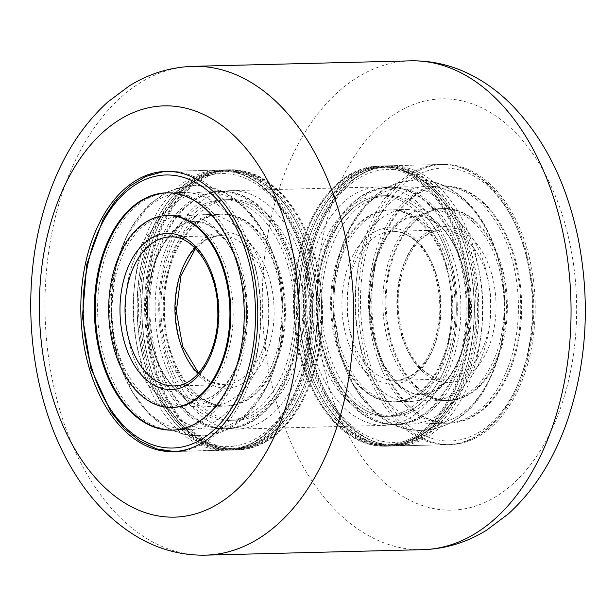 <?xml version="1.0" encoding="UTF-8"?>
<svg xmlns="http://www.w3.org/2000/svg" width="616" height="616" viewBox="0 0 616 616"><rect width="100%" height="100%" fill="white"/><g stroke="black" fill="none" stroke-linecap="round" stroke-linejoin="round"><path stroke-width="0.46" stroke-dasharray="3.08 2.31" d="M524.655 373.82A140.132 88.45 88.6 0 1 450.25 444.59A140.132 88.45 88.6 0 1 371.671 375.883A140.132 88.45 88.6 0 1 368.784 235.181A140.132 88.45 88.6 0 1 443.181 164.41A140.132 88.45 88.6 0 1 521.76 233.118A140.132 88.45 88.6 0 1 524.655 373.82M459.921 375.452A140.132 88.45 88.6 0 1 385.524 446.223A140.132 88.45 88.6 0 1 306.945 377.516A140.132 88.45 88.6 0 1 304.058 236.814A140.132 88.45 88.6 0 1 378.455 166.043A140.132 88.45 88.6 0 1 457.034 234.75A140.132 88.45 88.6 0 1 459.921 375.452M311.973 379.187A140.132 88.45 88.6 0 1 237.568 449.957A140.132 88.45 88.6 0 1 158.99 381.25A140.132 88.45 88.6 0 1 156.102 240.548A140.132 88.45 88.6 0 1 230.5 169.777A140.132 88.45 88.6 0 1 309.078 238.484A140.132 88.45 88.6 0 1 311.973 379.187M448.317 365.126A119.265 75.283 88.6 0 1 385 425.356A119.265 75.283 88.6 0 1 318.125 366.882A119.265 75.283 88.6 0 1 315.661 247.139A119.265 75.283 88.6 0 1 378.979 186.91A119.265 75.283 88.6 0 1 445.853 245.384A119.265 75.283 88.6 0 1 448.317 365.126M300.362 368.861A119.265 75.283 88.6 0 1 237.045 429.09A119.265 75.283 88.6 0 1 170.17 370.616A119.265 75.283 88.6 0 1 167.706 250.874A119.265 75.283 88.6 0 1 231.031 190.644A119.265 75.283 88.6 0 1 297.905 249.118A119.265 75.283 88.6 0 1 300.362 368.861M362.524 388.465A96.004 60.599 -91.4 0 0 394.579 401.855A96.004 60.599 -91.4 0 0 451.12 330.499A96.004 60.599 -91.4 0 0 421.798 223.292A96.004 60.599 -91.4 0 0 389.736 209.902A96.004 60.599 -91.4 0 0 333.202 281.258A96.004 60.599 -91.4 0 0 362.524 388.465M364.834 388.403A96.004 60.599 -91.4 0 0 396.897 401.794A96.004 60.599 -91.4 0 0 453.43 330.438A96.004 60.599 -91.4 0 0 424.108 223.231A96.004 60.599 -91.4 0 0 392.053 209.84A96.004 60.599 -91.4 0 0 335.512 281.196A96.004 60.599 -91.4 0 0 364.834 388.403M431.108 203.742A118.665 74.906 -91.4 0 0 391.476 187.195A118.665 74.906 -91.4 0 0 321.598 275.383A118.665 74.906 -91.4 0 0 357.842 407.9A118.665 74.906 -91.4 0 0 397.466 424.447A118.665 74.906 -91.4 0 0 467.344 336.251A118.665 74.906 -91.4 0 0 431.108 203.742M428.79 203.796A118.665 74.906 -91.4 0 0 389.166 187.249A118.665 74.906 -91.4 0 0 319.288 275.444A118.665 74.906 -91.4 0 0 355.532 407.954A118.665 74.906 -91.4 0 0 395.156 424.501A118.665 74.906 -91.4 0 0 465.034 336.313A118.665 74.906 -91.4 0 0 428.79 203.796M475.429 221.937A96.004 60.599 88.6 0 1 504.75 329.144A96.004 60.599 88.6 0 1 448.217 400.5A96.004 60.599 88.6 0 1 416.154 387.11A96.004 60.599 88.6 0 1 386.84 279.903A96.004 60.599 88.6 0 1 443.374 208.547A96.004 60.599 88.6 0 1 475.429 221.937M473.119 221.999A96.004 60.599 88.6 0 1 502.44 329.206A96.004 60.599 88.6 0 1 445.907 400.554A96.004 60.599 88.6 0 1 413.844 387.171A96.004 60.599 88.6 0 1 384.523 279.957A96.004 60.599 88.6 0 1 441.064 208.608A96.004 60.599 88.6 0 1 473.119 221.999M406.853 406.66A118.665 74.906 88.6 0 1 370.609 274.151A118.665 74.906 88.6 0 1 440.486 185.955A118.665 74.906 88.6 0 1 480.11 202.502A118.665 74.906 88.6 0 1 516.354 335.019A118.665 74.906 88.6 0 1 446.477 423.207A118.665 74.906 88.6 0 1 406.853 406.66M409.163 406.599A118.665 74.906 88.6 0 1 372.919 274.089A118.665 74.906 88.6 0 1 442.804 185.893A118.665 74.906 88.6 0 1 482.428 202.448A118.665 74.906 88.6 0 1 518.664 334.958A118.665 74.906 88.6 0 1 448.787 423.153A118.665 74.906 88.6 0 1 409.163 406.599M483.352 202.425A118.665 74.906 88.6 0 1 519.588 334.935A118.665 74.906 88.6 0 1 449.711 423.13A118.665 74.906 88.6 0 1 410.087 406.575A118.665 74.906 88.6 0 1 373.843 274.066A118.665 74.906 88.6 0 1 443.728 185.87A118.665 74.906 88.6 0 1 483.352 202.425M466.643 202.841A118.665 74.906 88.6 0 1 502.879 335.358A118.665 74.906 88.6 0 1 433.002 423.546A118.665 74.906 88.6 0 1 393.378 406.999A118.665 74.906 88.6 0 1 357.134 274.49A118.665 74.906 88.6 0 1 427.019 186.294A118.665 74.906 88.6 0 1 466.643 202.841M444.575 203.403A118.665 74.906 88.6 0 1 480.819 335.913A118.665 74.906 88.6 0 1 410.941 424.108A118.665 74.906 88.6 0 1 371.317 407.561A118.665 74.906 88.6 0 1 335.073 275.044A118.665 74.906 88.6 0 1 404.951 186.848A118.665 74.906 88.6 0 1 444.575 203.403M427.866 203.819A118.665 74.906 88.6 0 1 464.11 336.336A118.665 74.906 88.6 0 1 394.232 424.524A118.665 74.906 88.6 0 1 354.6 407.977A118.665 74.906 88.6 0 1 318.364 275.468A118.665 74.906 88.6 0 1 388.242 187.272A118.665 74.906 88.6 0 1 427.866 203.819M400.369 387.51A96.004 60.599 88.6 0 1 371.055 280.295A96.004 60.599 88.6 0 1 427.589 208.947A96.004 60.599 88.6 0 1 459.644 222.338A96.004 60.599 88.6 0 1 488.965 329.545A96.004 60.599 88.6 0 1 432.432 400.9A96.004 60.599 88.6 0 1 400.369 387.51M417.078 387.087A96.004 60.599 88.6 0 1 387.764 279.88A96.004 60.599 88.6 0 1 444.298 208.524A96.004 60.599 88.6 0 1 476.353 221.914A96.004 60.599 88.6 0 1 505.674 329.121A96.004 60.599 88.6 0 1 449.141 400.477A96.004 60.599 88.6 0 1 417.078 387.087M437.583 222.892A96.004 60.599 88.6 0 1 466.905 330.099A96.004 60.599 88.6 0 1 410.364 401.455A96.004 60.599 88.6 0 1 378.309 388.065A96.004 60.599 88.6 0 1 348.987 280.858A96.004 60.599 88.6 0 1 405.528 209.502A96.004 60.599 88.6 0 1 437.583 222.892M361.6 388.488A96.004 60.599 88.6 0 1 332.278 281.281A96.004 60.599 88.6 0 1 388.812 209.925A96.004 60.599 88.6 0 1 420.874 223.315A96.004 60.599 88.6 0 1 450.196 330.522A96.004 60.599 88.6 0 1 393.655 401.878A96.004 60.599 88.6 0 1 361.6 388.488M229.945 405.828A96.004 60.599 88.6 0 1 226.288 406.098A96.004 60.599 88.6 0 1 163.386 314.56A96.004 60.599 88.6 0 1 217.779 214.414A96.004 60.599 88.6 0 1 221.444 214.145A96.004 60.599 88.6 0 1 284.346 305.69A96.004 60.599 88.6 0 1 229.945 405.828M227.635 405.89A96.004 60.599 88.6 0 1 223.97 406.16A96.004 60.599 88.6 0 1 161.069 314.614A96.004 60.599 88.6 0 1 215.469 214.476A96.004 60.599 88.6 0 1 219.127 214.206A96.004 60.599 88.6 0 1 282.028 305.744A96.004 60.599 88.6 0 1 227.635 405.89M214.029 191.884A118.665 74.906 88.6 0 1 218.557 191.553A118.665 74.906 88.6 0 1 296.304 304.697A118.665 74.906 88.6 0 1 229.075 428.474A118.665 74.906 88.6 0 1 224.547 428.805A118.665 74.906 88.6 0 1 146.8 315.661A118.665 74.906 88.6 0 1 214.029 191.884M216.339 191.83A118.665 74.906 88.6 0 1 220.867 191.499A118.665 74.906 88.6 0 1 298.614 304.643A118.665 74.906 88.6 0 1 231.385 428.42A118.665 74.906 88.6 0 1 226.857 428.751A118.665 74.906 88.6 0 1 149.111 315.608A118.665 74.906 88.6 0 1 216.339 191.83M170.124 215.446L167.806 215.5A96.004 60.599 -91.4 0 0 164.141 215.769A96.004 60.599 -91.4 0 0 109.748 315.908A96.004 60.599 -91.4 0 0 172.649 407.453L174.967 407.392A96.004 60.599 -91.4 0 0 178.625 407.122A96.004 60.599 -91.4 0 0 233.025 306.984A96.004 60.599 -91.4 0 0 170.124 215.446A96.004 60.599 -91.4 0 0 166.459 215.708A96.004 60.599 -91.4 0 0 112.066 315.854A96.004 60.599 -91.4 0 0 174.967 407.392M180.065 429.714A118.665 74.906 -91.4 0 0 247.293 305.936A118.665 74.906 -91.4 0 0 169.546 192.793A118.665 74.906 -91.4 0 0 165.019 193.124A118.665 74.906 -91.4 0 0 97.79 316.901A118.665 74.906 -91.4 0 0 175.537 430.045A118.665 74.906 -91.4 0 0 180.065 429.714M172.757 430.114A118.665 74.906 -91.4 0 0 173.227 430.107A118.665 74.906 -91.4 0 0 177.755 429.775A118.665 74.906 -91.4 0 0 244.983 305.998A118.665 74.906 -91.4 0 0 167.236 192.846A118.665 74.906 -91.4 0 0 166.774 192.862M178.494 192.785A118.665 74.906 -91.4 0 0 111.265 316.562A118.665 74.906 -91.4 0 0 189.012 429.706A118.665 74.906 -91.4 0 0 193.54 429.375A118.665 74.906 -91.4 0 0 260.768 305.598A118.665 74.906 -91.4 0 0 183.021 192.454A118.665 74.906 -91.4 0 0 178.494 192.785M200.554 192.223A118.665 74.906 -91.4 0 0 133.326 316A118.665 74.906 -91.4 0 0 211.072 429.152A118.665 74.906 -91.4 0 0 215.6 428.813A118.665 74.906 -91.4 0 0 282.829 305.043A118.665 74.906 -91.4 0 0 205.082 191.892A118.665 74.906 -91.4 0 0 200.554 192.223M217.263 191.807A118.665 74.906 -91.4 0 0 150.035 315.585A118.665 74.906 -91.4 0 0 227.781 428.728A118.665 74.906 -91.4 0 0 232.309 428.397A118.665 74.906 -91.4 0 0 299.545 304.62A118.665 74.906 -91.4 0 0 221.799 191.476A118.665 74.906 -91.4 0 0 217.263 191.807M192.1 406.783A96.004 60.599 -91.4 0 0 246.492 306.645A96.004 60.599 -91.4 0 0 183.591 215.1A96.004 60.599 -91.4 0 0 179.926 215.369A96.004 60.599 -91.4 0 0 125.533 315.515A96.004 60.599 -91.4 0 0 188.434 407.053A96.004 60.599 -91.4 0 0 192.1 406.783M201.994 214.815A96.004 60.599 -91.4 0 0 147.601 314.953A96.004 60.599 -91.4 0 0 210.503 406.498A96.004 60.599 -91.4 0 0 214.16 406.229A96.004 60.599 -91.4 0 0 268.561 306.083A96.004 60.599 -91.4 0 0 205.659 214.545A96.004 60.599 -91.4 0 0 201.994 214.815M230.877 405.805A96.004 60.599 -91.4 0 0 285.27 305.667A96.004 60.599 -91.4 0 0 222.368 214.122A96.004 60.599 -91.4 0 0 218.703 214.391A96.004 60.599 -91.4 0 0 164.31 314.537A96.004 60.599 -91.4 0 0 227.212 406.075A96.004 60.599 -91.4 0 0 230.877 405.805M345.045 426.734A138.939 87.703 88.6 0 1 309.34 237.291A138.939 87.703 88.6 0 1 428.182 185.3A138.939 87.703 88.6 0 1 455.925 223.5A138.939 87.703 88.6 0 1 459.998 384.931A138.939 87.703 88.6 0 1 345.045 426.734M427.612 184.284A140.132 88.45 -91.4 0 0 382.151 165.95A140.132 88.45 -91.4 0 0 299.461 271.263A140.132 88.45 -91.4 0 0 343.767 427.797A140.132 88.45 -91.4 0 0 389.22 446.13A140.132 88.45 -91.4 0 0 459.705 385.631A140.132 88.45 -91.4 0 0 455.594 222.815A140.132 88.45 -91.4 0 0 427.612 184.284M423.554 185.416A138.939 87.703 -91.4 0 0 308.601 227.219A138.939 87.703 -91.4 0 0 312.674 388.65A138.939 87.703 -91.4 0 0 340.425 426.85A138.939 87.703 -91.4 0 0 459.259 374.859A138.939 87.703 -91.4 0 0 423.554 185.416M340.987 427.866A140.132 88.45 88.6 0 1 313.005 389.335A140.132 88.45 88.6 0 1 308.893 226.519A140.132 88.45 88.6 0 1 379.379 166.02A140.132 88.45 88.6 0 1 424.84 184.353A140.132 88.45 88.6 0 1 469.146 340.887A140.132 88.45 88.6 0 1 386.448 446.2A140.132 88.45 88.6 0 1 340.987 427.866M419.619 210.164A110.318 69.631 88.6 0 1 454.493 333.395A110.318 69.631 88.6 0 1 389.397 416.3A110.318 69.631 88.6 0 1 353.607 401.871A110.318 69.631 88.6 0 1 318.726 278.64A110.318 69.631 88.6 0 1 383.83 195.734A110.318 69.631 88.6 0 1 419.619 210.164M414.992 210.279A110.318 69.631 88.6 0 1 449.873 333.51A110.318 69.631 88.6 0 1 384.769 416.416A110.318 69.631 88.6 0 1 348.987 401.986A110.318 69.631 88.6 0 1 314.106 278.755A110.318 69.631 88.6 0 1 379.21 195.85A110.318 69.631 88.6 0 1 414.992 210.279M189.805 428.12A138.939 87.703 88.6 0 1 158.258 236.975A138.939 87.703 88.6 0 1 278.27 191.614A138.939 87.703 88.6 0 1 303.349 227.35A138.939 87.703 88.6 0 1 307.423 388.781A138.939 87.703 88.6 0 1 189.805 428.12M277.724 190.621A140.132 88.45 -91.4 0 0 229.575 169.8A140.132 88.45 -91.4 0 0 147.239 272.757A140.132 88.45 -91.4 0 0 188.496 429.16A140.132 88.45 -91.4 0 0 236.644 449.98A140.132 88.45 -91.4 0 0 307.13 389.481A140.132 88.45 -91.4 0 0 303.018 226.665A140.132 88.45 -91.4 0 0 277.724 190.621M273.643 191.73A138.939 87.703 -91.4 0 0 156.025 231.069A138.939 87.703 -91.4 0 0 160.098 392.5A138.939 87.703 -91.4 0 0 185.177 428.236A138.939 87.703 -91.4 0 0 305.19 382.875A138.939 87.703 -91.4 0 0 273.643 191.73M185.724 429.229A140.132 88.45 88.6 0 1 160.429 393.185A140.132 88.45 88.6 0 1 156.318 230.369A140.132 88.45 88.6 0 1 226.804 169.87A140.132 88.45 88.6 0 1 274.952 190.691A140.132 88.45 88.6 0 1 316.208 347.093A140.132 88.45 88.6 0 1 233.872 450.05A140.132 88.45 88.6 0 1 185.724 429.229M269.154 215.977A110.318 69.631 88.6 0 1 301.632 339.1A110.318 69.631 88.6 0 1 236.821 420.15A110.318 69.631 88.6 0 1 198.914 403.757A110.318 69.631 88.6 0 1 166.436 280.634A110.318 69.631 88.6 0 1 231.254 199.584A110.318 69.631 88.6 0 1 269.154 215.977M264.534 216.093A110.318 69.631 88.6 0 1 297.012 339.216A110.318 69.631 88.6 0 1 232.194 420.266A110.318 69.631 88.6 0 1 194.294 403.873A110.318 69.631 88.6 0 1 161.816 280.75A110.318 69.631 88.6 0 1 226.626 199.7A110.318 69.631 88.6 0 1 264.534 216.093M176.022 418.156A138.939 87.703 88.6 0 1 159.783 222.83A138.939 87.703 88.6 0 1 282.806 201.809A138.939 87.703 88.6 0 1 298.721 227.466A138.939 87.703 88.6 0 1 302.795 388.896A138.939 87.703 88.6 0 1 176.022 418.156M282.336 200.908A140.132 88.45 -91.4 0 0 224.956 169.916A140.132 88.45 -91.4 0 0 144.129 264.457A140.132 88.45 -91.4 0 0 174.636 419.103A140.132 88.45 -91.4 0 0 232.024 450.096A140.132 88.45 -91.4 0 0 302.502 389.597A140.132 88.45 -91.4 0 0 298.398 226.788A140.132 88.45 -91.4 0 0 282.336 200.908M278.178 201.925A138.939 87.703 -91.4 0 0 151.405 231.185A138.939 87.703 -91.4 0 0 155.471 392.615A138.939 87.703 -91.4 0 0 171.394 418.272A138.939 87.703 -91.4 0 0 294.417 397.251A138.939 87.703 -91.4 0 0 278.178 201.925M171.864 419.18A140.132 88.45 88.6 0 1 155.802 393.301A140.132 88.45 88.6 0 1 151.698 230.484A140.132 88.45 88.6 0 1 222.176 169.985A140.132 88.45 88.6 0 1 279.564 200.978A140.132 88.45 88.6 0 1 310.071 355.625A140.132 88.45 88.6 0 1 229.244 450.165A140.132 88.45 88.6 0 1 171.864 419.18M271.802 224.093A110.318 69.631 88.6 0 1 295.819 345.846A110.318 69.631 88.6 0 1 232.194 420.266A110.318 69.631 88.6 0 1 187.018 395.872A110.318 69.631 88.6 0 1 163.001 274.12A110.318 69.631 88.6 0 1 226.626 199.7A110.318 69.631 88.6 0 1 271.802 224.093M267.182 224.209A110.318 69.631 88.6 0 1 291.199 345.961A110.318 69.631 88.6 0 1 227.574 420.382A110.318 69.631 88.6 0 1 182.398 395.988A110.318 69.631 88.6 0 1 158.381 274.243A110.318 69.631 88.6 0 1 222.006 199.815A110.318 69.631 88.6 0 1 267.182 224.209M381.65 443.574A138.939 87.703 88.6 0 1 304.019 287.403A138.939 87.703 88.6 0 1 400.823 168.222A138.939 87.703 88.6 0 1 460.552 223.385A138.939 87.703 88.6 0 1 464.626 384.815A138.939 87.703 88.6 0 1 381.65 443.574M399.984 167.067A140.132 88.45 -91.4 0 0 386.779 165.835A140.132 88.45 -91.4 0 0 301.871 297.69A140.132 88.45 -91.4 0 0 380.642 444.783A140.132 88.45 -91.4 0 0 393.847 446.015A140.132 88.45 -91.4 0 0 464.325 385.516A140.132 88.45 -91.4 0 0 460.221 222.699A140.132 88.45 -91.4 0 0 399.984 167.067M396.203 168.337A138.939 87.703 -91.4 0 0 313.228 227.104A138.939 87.703 -91.4 0 0 317.302 388.534A138.939 87.703 -91.4 0 0 377.023 443.697A138.939 87.703 -91.4 0 0 473.827 324.509A138.939 87.703 -91.4 0 0 396.203 168.337M377.862 444.852A140.132 88.45 88.6 0 1 317.625 389.212A140.132 88.45 88.6 0 1 313.521 226.403A140.132 88.45 88.6 0 1 383.999 165.904A140.132 88.45 88.6 0 1 397.212 167.136A140.132 88.45 88.6 0 1 475.983 314.229A140.132 88.45 88.6 0 1 391.075 446.084A140.132 88.45 88.6 0 1 377.862 444.852M398.852 196.589A110.318 69.631 88.6 0 1 460.86 312.381A110.318 69.631 88.6 0 1 394.017 416.185A110.318 69.631 88.6 0 1 383.622 415.215A110.318 69.631 88.6 0 1 321.614 299.415A110.318 69.631 88.6 0 1 388.457 195.619A110.318 69.631 88.6 0 1 398.852 196.589M394.225 196.704A110.318 69.631 88.6 0 1 456.24 312.497A110.318 69.631 88.6 0 1 389.397 416.3A110.318 69.631 88.6 0 1 379.002 415.33A110.318 69.631 88.6 0 1 316.986 299.538A110.318 69.631 88.6 0 1 383.83 195.734A110.318 69.631 88.6 0 1 394.225 196.704M205.528 555.147A244.483 154.323 88.6 0 1 68.43 435.281A244.483 154.323 88.6 0 1 63.386 189.805A244.483 154.323 88.6 0 1 193.193 66.336M332.301 202.733A205.729 129.861 88.6 0 1 508.269 125.749A205.729 129.861 88.6 0 1 561.138 406.267A205.729 129.861 88.6 0 1 385.169 483.252A205.729 129.861 88.6 0 1 332.301 202.733M410.502 60.853A244.483 154.323 -91.4 0 0 280.696 184.323A244.483 154.323 -91.4 0 0 285.739 429.799A244.483 154.323 -91.4 0 0 422.83 549.664M349.08 423.369A136.552 86.194 88.6 0 1 316.008 236.321A136.552 86.194 88.6 0 1 433.387 188.434A136.552 86.194 88.6 0 1 466.466 375.483A136.552 86.194 88.6 0 1 349.08 423.369M350.75 426.372A140.132 88.45 88.6 0 1 307.954 269.893A140.132 88.45 88.6 0 1 390.475 165.743A140.132 88.45 88.6 0 1 437.268 185.285A140.132 88.45 88.6 0 1 480.064 341.772A140.132 88.45 88.6 0 1 397.543 445.915A140.132 88.45 88.6 0 1 350.75 426.372M400.685 425.117A140.132 88.45 88.6 0 1 357.888 268.63A140.132 88.45 88.6 0 1 440.409 164.48A140.132 88.45 88.6 0 1 487.202 184.022A140.132 88.45 88.6 0 1 529.999 340.509A140.132 88.45 88.6 0 1 447.478 444.66A140.132 88.45 88.6 0 1 400.685 425.117M404.566 421.968A136.552 86.194 88.6 0 1 371.486 234.919A136.552 86.194 88.6 0 1 488.873 187.033A136.552 86.194 88.6 0 1 521.952 374.081A136.552 86.194 88.6 0 1 404.566 421.968M371.001 369.947A74.536 47.047 88.6 0 1 348.233 286.71A74.536 47.047 88.6 0 1 392.13 231.316A74.536 47.047 88.6 0 1 417.017 241.711A74.536 47.047 88.6 0 1 439.786 324.948A74.536 47.047 88.6 0 1 395.888 380.341A74.536 47.047 88.6 0 1 371.001 369.947M367.121 373.096A78.117 49.311 88.6 0 1 348.202 266.097A78.117 49.311 88.6 0 1 415.353 238.7A78.117 49.311 88.6 0 1 434.272 345.707A78.117 49.311 88.6 0 1 367.121 373.096M466.951 240.448A74.536 47.047 88.6 0 1 489.72 323.685A74.536 47.047 88.6 0 1 445.822 379.086A74.536 47.047 88.6 0 1 420.936 368.691A74.536 47.047 88.6 0 1 398.167 285.454A74.536 47.047 88.6 0 1 442.065 230.053A74.536 47.047 88.6 0 1 466.951 240.448M422.607 371.694A78.117 49.311 88.6 0 1 403.68 264.695A78.117 49.311 88.6 0 1 470.832 237.306A78.117 49.311 88.6 0 1 489.758 344.305A78.117 49.311 88.6 0 1 422.607 371.694M233.441 446.23A136.552 86.194 -91.4 0 0 310.587 299.661A136.552 86.194 -91.4 0 0 216.131 173.974A136.552 86.194 -91.4 0 0 138.985 320.536A136.552 86.194 -91.4 0 0 233.441 446.23M230.9 449.865A140.132 88.45 -91.4 0 0 310.295 303.696A140.132 88.45 -91.4 0 0 218.48 170.085A140.132 88.45 -91.4 0 0 213.128 170.478A140.132 88.45 -91.4 0 0 133.734 316.647A140.132 88.45 -91.4 0 0 225.548 450.257A140.132 88.45 -91.4 0 0 230.9 449.865M163.194 171.733A140.132 88.45 -91.4 0 0 83.799 317.902A140.132 88.45 -91.4 0 0 175.614 451.52A140.132 88.45 -91.4 0 0 180.965 451.128A140.132 88.45 -91.4 0 0 260.36 304.959A140.132 88.45 -91.4 0 0 168.545 171.34A140.132 88.45 -91.4 0 0 167.159 171.394M198.206 373.535A74.536 47.047 -91.4 0 0 223.893 384.684A74.536 47.047 -91.4 0 0 226.742 384.476A74.536 47.047 -91.4 0 0 268.969 306.73A74.536 47.047 -91.4 0 0 220.135 235.659A74.536 47.047 -91.4 0 0 217.286 235.866A74.536 47.047 -91.4 0 0 195.041 248.086M229.737 387.972A78.117 49.311 -91.4 0 0 273.874 304.127A78.117 49.311 -91.4 0 0 219.835 232.224A78.117 49.311 -91.4 0 0 175.706 316.07A78.117 49.311 -91.4 0 0 229.737 387.972M176.422 385.778A74.536 47.047 -91.4 0 0 176.807 385.739A74.536 47.047 -91.4 0 0 219.034 307.985A74.536 47.047 -91.4 0 0 170.201 236.914L220.135 235.659L217.494 235.851L206.067 239.732L195.472 248.518M385.524 446.223L450.25 444.59M172.842 451.59L237.568 449.957M237.045 429.09L385 425.356M231.031 190.644L378.979 186.91M165.773 171.41L230.5 169.777M378.455 166.043L443.181 164.41M464.256 199.738C489.574 225.017 503.018 259.559 504.596 303.349C505.151 332.309 499.684 358.412 488.211 381.65C481.989 393.963 474.266 404.258 465.026 412.535C452.36 423.785 438.061 429.737 422.137 430.384C404.111 430.468 387.965 423.9 373.696 410.664L353.384 384.5L340.579 353.915L333.364 307.376L335.512 274.128L349.788 228.675L366.42 204.281L384.446 189.381L399.645 182.621L415.815 180.018C433.841 179.926 449.988 186.502 464.256 199.738M397.99 384.399C406.283 391.661 414.029 395.072 421.236 394.617C432.163 394.433 442.496 387.102 452.244 372.611C458.743 362.385 463.448 349.857 466.351 335.027C469.615 317.502 469.708 299.776 466.628 281.851L460.822 259.767C455.293 244.945 448.348 233.687 439.963 226.003C431.677 218.742 423.931 215.331 416.724 215.785C405.79 215.962 395.457 223.3 385.708 237.791C379.21 248.017 374.505 260.545 371.602 275.375C368.345 292.9 368.252 310.626 371.325 328.551L377.138 350.627C382.659 365.45 389.612 376.707 397.99 384.399M396.897 401.794L394.579 401.855M391.476 187.195L389.166 187.249M397.466 424.447L395.156 424.501M392.053 209.84L389.736 209.902M445.907 400.554L448.217 400.5M440.486 185.955L442.804 185.893M446.477 423.207L448.787 423.153M441.064 208.608L443.374 208.547M433.002 423.546L449.711 423.13M373.496 410.887C410.433 447.462 467.313 430.022 488.727 381.289C517.54 326.095 506.737 236.991 464.464 199.515C450.165 186.255 433.98 179.656 415.908 179.718C399.977 180.334 385.662 186.248 372.965 197.443C356.187 212.728 344.56 233.541 338.069 259.875C324.432 313.444 338.854 379.664 373.496 410.887M394.232 424.524L410.941 424.108M390.475 165.743C355.332 166.12 323.207 200.908 310.757 250.111C293.624 312.073 310.934 391.868 349.426 425.925C364.225 439.493 380.264 446.161 397.543 445.915L447.478 444.66C482.59 444.282 514.683 409.563 527.157 360.445C544.352 298.46 527.05 218.565 488.527 184.477C473.727 170.901 457.688 164.241 440.409 164.48L390.475 165.743M388.242 187.272L404.951 186.848M427.019 186.294L443.728 185.87M416.732 216.077L406.291 218.588L401.509 221.267L397.682 224.155L386.294 237.43L375.098 262.308L369.469 307.715L373.696 338.284L383.937 365.211L398.19 384.184C407.846 391.969 415.531 395.349 421.228 394.317C440.91 393.932 459.22 369.562 465.927 335.658C474.79 295.002 461.268 244.544 439.762 226.218C430.107 218.426 422.43 215.046 416.732 216.077M427.589 208.947L444.298 208.524M388.812 209.925L405.528 209.502M392.13 231.316C400.3 231.115 408.154 234.427 415.692 241.256C434.203 257.565 444.298 296.219 437.899 328.598C430.376 361.176 416.377 378.424 395.888 380.341L445.822 379.086C437.653 379.287 429.799 375.976 422.26 369.138C403.773 352.845 393.678 314.26 400.038 281.905C407.538 249.264 421.552 231.978 442.065 230.053L392.13 231.316M393.655 401.878L410.364 401.455M432.432 400.9L449.141 400.477M188.08 186.04C160.376 189.751 139.747 210.418 128.066 233.864C116.447 257.149 110.895 283.352 111.419 312.474C112.235 342.042 119.142 368.314 132.14 391.306C139.031 403.234 147.324 413.051 157.026 420.759C170.108 431.069 184.507 436.143 200.208 435.982L206.014 435.558L225.826 429.714L243.52 417.748L266.559 386.694L277.801 355.501L282.659 308.655L278.84 275.56L262.293 230.885L244.444 207.361L225.695 193.393L210.172 187.403L193.886 185.616L188.08 186.04M201.694 400.046L199.299 400.215C188.65 400.677 178.055 394.009 167.521 380.218C155.317 362.847 148.548 340.494 147.232 313.174C146.785 284.992 152.375 261.615 164.002 243.043L175.059 229.953C181.089 224.894 186.864 222.099 192.4 221.56L194.787 221.383C205.444 220.921 216.039 227.589 226.573 241.38C238.777 258.751 245.538 281.104 246.862 308.431C247.309 336.606 241.718 359.983 230.091 378.555L219.034 391.645C213.005 396.704 207.222 399.499 201.694 400.046M223.97 406.16L226.288 406.098M218.557 191.553L220.867 191.499M224.547 428.805L226.857 428.751M219.127 214.206L221.444 214.145M169.546 192.793L167.236 192.846M175.537 430.045L173.227 430.107M189.012 429.706L172.295 430.13M206.044 435.858L186.702 435.119L168.214 428.451L149.773 414.784L131.893 391.468L114.738 345.037L111.157 313.713L116.024 265.92L127.32 234.681L150.82 203.226L168.399 191.491L188.049 185.747C206.037 183.907 222.545 188.943 237.568 200.862C247.37 208.732 255.725 218.742 262.639 230.892C275.275 253.569 282.051 279.395 282.952 308.377C285.239 370.324 253.723 430.384 206.044 435.858M227.781 428.728L211.072 429.152M167.144 171.394L218.48 170.085C267.952 167.159 311.942 235.135 311.804 310.356C313.736 380.75 277.223 445.599 231.1 449.849L174.213 451.536M221.799 191.476L205.082 191.892M183.021 192.454L166.312 192.87M194.795 221.683L205.351 223.654L214.229 228.782L226.265 241.464C238.877 259.413 245.661 282.528 246.623 310.818C246.654 337.991 241.064 360.514 229.86 378.37C220.405 391.938 211.003 399.06 201.655 399.745L199.291 399.923C175.452 401.878 149.003 362.485 147.54 313.444C144.483 263.91 172.264 221.159 192.438 221.852L194.795 221.683M183.591 215.1L167.806 215.5M222.368 214.122L205.659 214.545M198.621 373.08L210.941 381.943L223.893 384.684L173.958 385.947M227.212 406.075L210.503 406.498M188.434 407.053L172.649 407.453M312.674 388.65L313.005 389.335M308.601 227.219L308.893 226.519M379.379 166.02L382.151 165.95M384.769 416.416L394.017 416.185M379.21 195.85L388.457 195.619M386.448 446.2L389.22 446.13M455.925 223.5L455.594 222.815M459.998 384.931L459.705 385.631M160.098 392.5L160.429 393.185M156.025 231.069L156.318 230.369M226.804 169.87L229.575 169.8M227.574 420.382L236.821 420.15M222.006 199.815L231.254 199.584M233.872 450.05L236.644 449.98M303.349 227.35L303.018 226.665M307.423 388.781L307.13 389.481M155.471 392.615L155.802 393.301M151.405 231.185L151.698 230.484M222.176 169.985L224.956 169.916M229.244 450.165L232.024 450.096M298.721 227.466L298.398 226.788M302.795 388.896L302.502 389.597M317.302 388.534L317.625 389.212M313.228 227.104L313.521 226.403M383.999 165.904L386.779 165.835M391.075 446.084L393.847 446.015M460.552 223.385L460.221 222.699M464.626 384.815L464.325 385.516"/><path stroke-width="0.92" d="M247.239 380.819A140.132 88.45 88.6 0 1 172.842 451.59A140.132 88.45 88.6 0 1 94.263 382.882A140.132 88.45 88.6 0 1 91.368 242.18A140.132 88.45 88.6 0 1 165.773 171.41A140.132 88.45 88.6 0 1 244.352 240.117A140.132 88.45 88.6 0 1 247.239 380.819M171.725 407.476L172.649 407.453A96.004 60.599 -91.4 0 0 176.315 407.184A96.004 60.599 -91.4 0 0 230.707 307.038A96.004 60.599 -91.4 0 0 167.806 215.5L166.882 215.523A96.004 60.599 -91.4 0 0 163.217 215.793A96.004 60.599 -91.4 0 0 108.824 315.931A96.004 60.599 -91.4 0 0 171.725 407.476A96.004 60.599 -91.4 0 0 175.391 407.207A96.004 60.599 -91.4 0 0 229.783 307.068A96.004 60.599 -91.4 0 0 166.882 215.523M166.774 192.862A118.665 74.906 -91.4 0 0 162.709 193.178A118.665 74.906 -91.4 0 0 95.457 316.593A118.665 74.906 -91.4 0 0 172.757 430.114M161.785 193.201A118.665 74.906 -91.4 0 0 94.548 316.978A118.665 74.906 -91.4 0 0 172.295 430.13A118.665 74.906 -91.4 0 0 176.831 429.799A118.665 74.906 -91.4 0 0 244.059 306.021A118.665 74.906 -91.4 0 0 166.312 192.87A118.665 74.906 -91.4 0 0 161.785 193.201M283.722 413.267A205.729 129.861 -91.4 0 0 230.854 132.748A205.729 129.861 -91.4 0 0 54.893 209.733A205.729 129.861 -91.4 0 0 107.754 490.251A205.729 129.861 -91.4 0 0 283.722 413.267M205.528 555.147C182.783 555.563 161.161 550.119 140.671 538.815C111.958 522.507 88.381 498.005 69.947 465.296C27.112 391.16 18.565 280.827 48.294 196.358C61.623 157.48 81.435 126.041 107.731 102.033L129.491 85.763C149.326 73.543 170.555 67.067 193.193 66.336A244.483 154.323 88.6 0 1 330.284 186.201A244.483 154.323 88.6 0 1 335.327 431.677A244.483 154.323 88.6 0 1 205.528 555.147L422.83 549.664A244.483 154.323 -91.4 0 0 552.637 426.195A244.483 154.323 -91.4 0 0 547.593 180.719A244.483 154.323 -91.4 0 0 410.502 60.853C433.14 60.437 454.677 65.835 475.098 77.038C488.149 84.238 500.223 93.378 511.311 104.458C544.652 138.816 566.982 183.73 578.316 239.208C590.382 301.778 586.856 361.923 567.729 419.642C554.423 458.45 534.657 489.851 508.423 513.852L486.509 530.253C466.689 542.465 445.46 548.941 422.83 549.664M167.159 171.394A140.132 88.45 -91.4 0 0 163.194 171.733M177.962 447.632A136.552 86.194 -91.4 0 0 255.109 301.062A136.552 86.194 -91.4 0 0 160.653 175.368A136.552 86.194 -91.4 0 0 83.507 321.937A136.552 86.194 -91.4 0 0 177.962 447.632M173.958 385.947L176.6 385.755C198.675 384.284 219.011 349.965 217.818 311.619C218.018 270.578 193.663 234.819 170.201 236.914A74.536 47.047 -91.4 0 0 167.352 237.121A74.536 47.047 -91.4 0 0 125.125 314.876A74.536 47.047 -91.4 0 0 173.958 385.947A74.536 47.047 -91.4 0 0 176.422 385.778M195.041 248.086A74.536 47.047 -91.4 0 0 198.206 373.535M174.259 389.374A78.117 49.311 -91.4 0 0 218.387 305.528A78.117 49.311 -91.4 0 0 164.356 233.626A78.117 49.311 -91.4 0 0 120.22 317.471A78.117 49.311 -91.4 0 0 174.259 389.374M193.193 66.336L410.502 60.853M167.144 171.394L162.994 171.749L145.915 176.453L129.907 186.148L115.554 200.393L103.334 218.642L86.771 264.387L82.436 316.87L90.914 368.584L111.026 412.104L124.655 428.79L140.094 441.233L156.826 448.933L174.213 451.536M195.472 248.518L180.965 275.729L176.299 311.326L182.752 346.631L198.621 373.08"/></g></svg>
